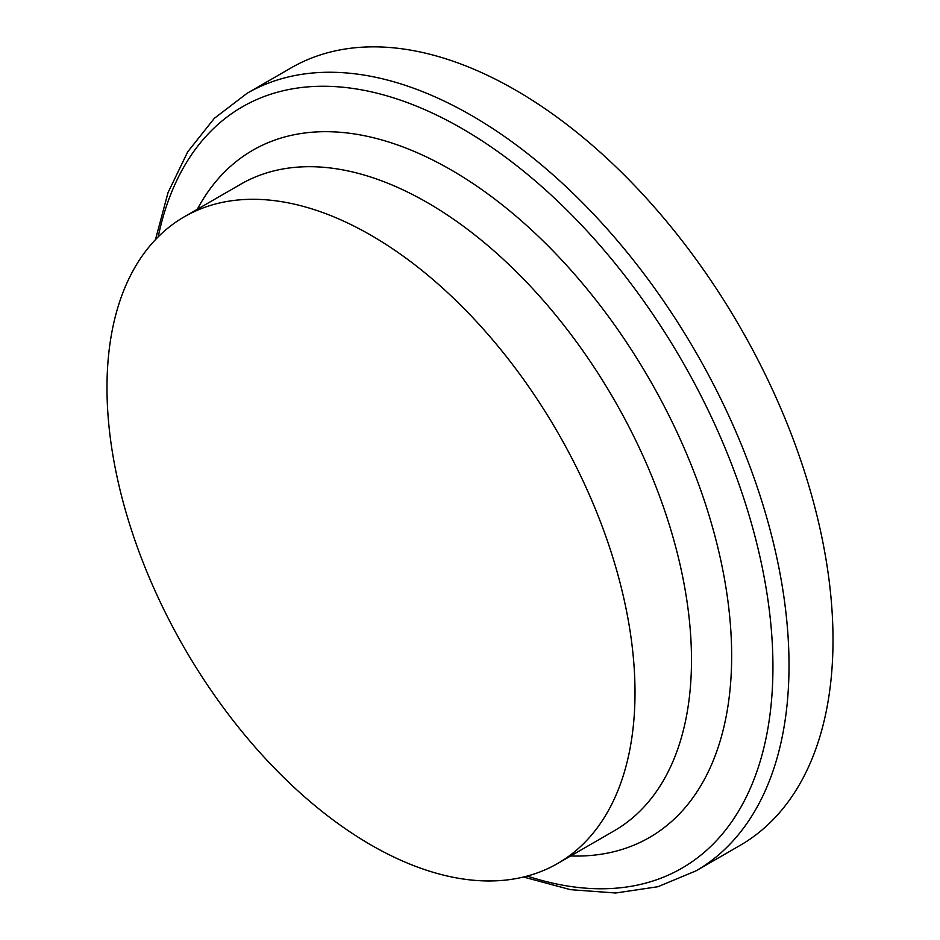 <?xml version="1.0" encoding="UTF-8"?>
<svg xmlns="http://www.w3.org/2000/svg" width="940" height="940" viewBox="0 0 940 940"><rect width="100%" height="100%" fill="white"/><g stroke="black" fill="none" stroke-linecap="round" stroke-linejoin="round"><path stroke-width="1.41" d="M523.474 877.02L570.521 889.675L615.677 893L657.906 886.726L696.035 870.84L740.027 845.436A448.921 259.182 -120 0 0 833.005 639.928A448.921 259.182 -120 0 0 637.05 188.153A448.921 259.182 -120 0 0 291.118 67.88L247.114 93.283L214.297 118.358L187.742 151.787L168.037 192.559L155.476 239.63M635.005 692.545A373.356 215.566 -120 0 0 472.033 316.815A373.356 215.566 -120 0 0 184.322 216.787A373.356 215.566 -120 0 0 184.311 647.907A373.356 215.566 -120 0 0 557.678 863.472A373.356 215.566 -120 0 0 635.005 692.545M696.035 870.84A448.921 259.182 -120 0 0 789.013 665.332A448.921 259.182 -120 0 0 593.046 213.556A448.921 259.182 -120 0 0 247.114 93.283M527.258 876.057A439.568 253.788 -120 0 0 772.939 666.965A439.568 253.788 -120 0 0 494.875 149.519A439.568 253.788 -120 0 0 158.202 236.833M570.662 855.964A396.762 229.066 -120 0 0 731.649 655.85A396.762 229.066 -120 0 0 512.37 213.11A396.762 229.066 -120 0 0 197.306 209.291M557.678 863.472L614.161 830.854A373.356 215.566 -120 0 0 691.488 659.939A373.356 215.566 -120 0 0 528.515 284.221A373.356 215.566 -120 0 0 240.816 184.17L184.322 216.787"/></g></svg>
